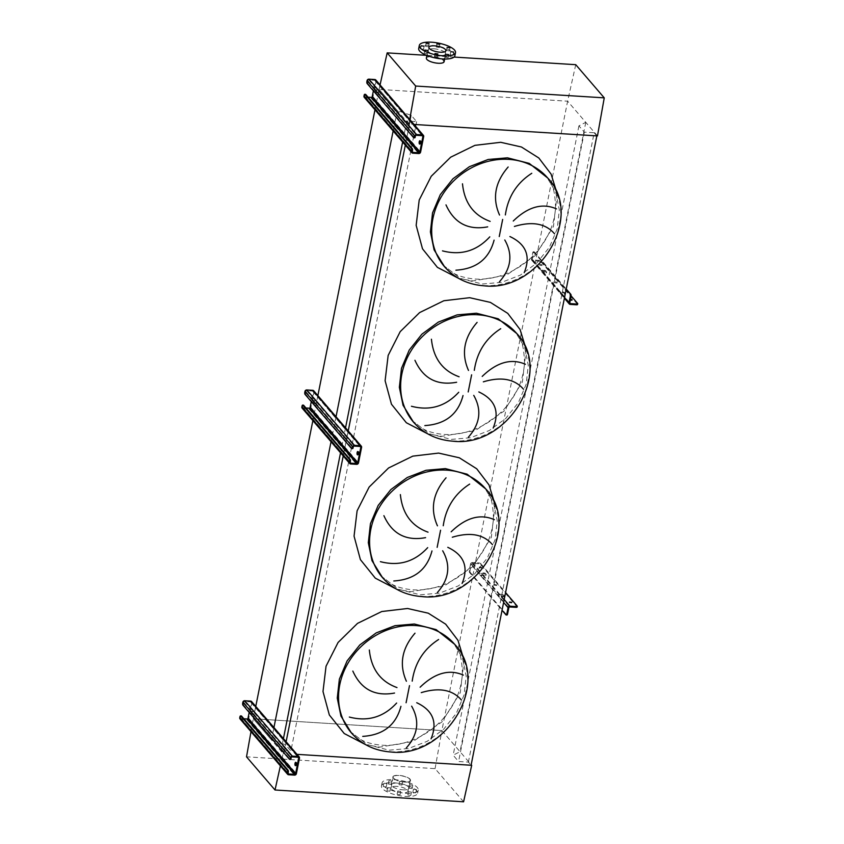 <?xml version="1.0" encoding="UTF-8"?>
<svg xmlns="http://www.w3.org/2000/svg" width="844" height="844" viewBox="0 0 844 844"><rect width="100%" height="100%" fill="white"/><g stroke="black" fill="none" stroke-linecap="round" stroke-linejoin="round"><path stroke-width="0.63" stroke-dasharray="4.22 3.17" d="M273.825 728.077L271.462 739.893L253.295 718.75L441.866 730.556L460.033 751.698L453.154 755.19L458.577 761.499L468.388 762.111L471.079 765.244M409.635 119.996L408.897 124.121L414.024 124.448L409.519 124.163L406.829 121.03L416.651 121.641L411.228 115.343L397.218 110.532L393.135 130.957M336.028 416.746L331.038 441.75M397.218 110.532L379.061 89.39L374.979 109.815M317.871 395.604L312.871 420.607M255.658 706.934L253.295 718.75L283.141 753.481L280.387 765.867M411.228 115.343L285.472 744.693L271.462 739.893M416.651 121.641L290.895 751.002L285.472 744.693M283.426 738.595L281.073 750.39L290.895 751.002M406.829 121.03L402.641 142.014M345.534 427.802L340.533 452.806M286.116 741.728L283.763 753.523L281.073 750.39M409.519 124.163L405.331 145.147M348.224 430.936L343.223 455.939M283.141 753.481L283.763 753.523M597.468 135.926L567.622 101.196L379.061 89.39L567.622 101.196L585.789 122.338L578.921 125.84L584.333 132.139L594.155 132.761L468.388 762.111M594.155 132.761L596.845 135.884M584.333 132.139L458.577 761.499M578.921 125.84L453.154 755.19M585.789 122.338L460.033 751.698M575.745 64.682L567.622 101.196L441.866 730.556L471.195 764.685M387.027 790.828L389.907 791.208L387.027 790.828M390.445 787.895L387.565 787.515L390.445 787.895M383.355 786.555L386.236 786.935L383.355 786.555M386.774 783.622L383.893 783.243L386.774 783.622M388.346 784.013L391.226 784.392L388.346 784.013M391.774 781.08L388.894 780.689L391.774 781.08M399.085 784.677L401.966 785.068L399.085 784.677M402.504 781.755L399.623 781.365L402.504 781.755M409.266 788.18L412.146 788.56L409.266 788.18M412.695 785.247L409.815 784.867L412.695 785.247M412.938 792.453L415.818 792.832L412.938 792.453M416.366 789.52L413.486 789.129L416.366 789.52M407.947 794.995L410.828 795.375L407.947 794.995M411.366 792.062L408.485 791.683L411.366 792.062M397.207 794.32L400.088 794.71L397.207 794.32M400.636 791.387L397.756 791.007L400.636 791.387M405.405 796.409A18.431 6.003 11.3 0 0 417.622 793.202A18.431 6.003 11.3 0 0 393.684 782.768A18.431 6.003 11.3 0 0 381.467 785.975A18.431 6.003 11.3 0 0 405.405 796.409M406.027 793.307A18.431 6.003 11.3 0 0 418.244 790.1A18.431 6.003 11.3 0 0 394.306 779.656A18.431 6.003 11.3 0 0 382.089 782.873A18.431 6.003 11.3 0 0 406.027 793.307M404.466 781.903A8.63 2.806 -168.7 0 1 393.262 777.018A8.63 2.806 -168.7 0 1 398.98 775.52A8.63 2.806 -168.7 0 1 410.184 780.405A8.63 2.806 -168.7 0 1 404.466 781.903M396.807 786.397A8.63 2.806 11.3 0 0 391.088 787.895A8.63 2.806 11.3 0 0 402.293 792.78A8.63 2.806 11.3 0 0 408.011 791.282A8.63 2.806 11.3 0 0 396.807 786.397M403.042 789.836A9.052 2.943 11.3 0 0 409.045 788.254A9.052 2.943 11.3 0 0 397.292 783.137A9.052 2.943 11.3 0 0 391.289 784.709A9.052 2.943 11.3 0 0 403.042 789.836M404.603 782.061A9.052 2.943 11.3 0 0 410.595 780.489A9.052 2.943 11.3 0 0 398.843 775.362A9.052 2.943 11.3 0 0 392.85 776.944A9.052 2.943 11.3 0 0 404.603 782.061M463.588 801.8L435.082 768.631L246.522 756.825M435.082 768.631L441.866 730.556L253.295 718.75L250.995 731.664M452.985 55.166L450.105 54.786L452.985 55.166M449.314 50.893L446.434 50.513L449.314 50.893M439.133 47.401L436.253 47.011L439.133 47.401M428.393 46.726L425.513 46.346L428.393 46.726M423.403 49.269L420.523 48.889L423.403 49.269M427.075 53.541L424.194 53.161L427.075 53.541M437.255 57.044L434.375 56.654L437.255 57.044M447.995 57.709L445.115 57.329L447.995 57.709M418.719 48.519A18.431 6.003 -168.7 0 1 430.936 45.312A18.431 6.003 -168.7 0 1 454.874 55.746M433.911 48.783A9.052 2.943 -168.7 0 1 445.664 53.9A9.052 2.943 -168.7 0 1 439.671 55.482A9.052 2.943 -168.7 0 1 427.919 50.355A9.052 2.943 -168.7 0 1 433.911 48.783M444.113 61.675A9.052 2.943 11.3 0 0 432.36 56.548A9.052 2.943 11.3 0 0 426.368 58.13M437.983 63.089A8.63 2.806 -168.7 0 1 426.779 58.204A8.63 2.806 -168.7 0 1 432.497 56.706A8.63 2.806 -168.7 0 1 443.701 61.591A8.63 2.806 -168.7 0 1 437.983 63.089M408.897 124.121L379.061 89.39L379.937 85.434M454.051 57.065L426.536 55.335M296.022 762.733A1.677 0.612 93.6 0 1 296.434 762.375A1.677 0.612 93.6 0 1 296.645 762.491A1.677 0.612 93.6 0 1 296.909 764.379A1.677 0.612 93.6 0 1 296.233 765.719A1.677 0.612 93.6 0 1 296.022 765.603A1.677 0.612 93.6 0 1 295.864 765.308M252.272 714.678A1.677 0.612 93.6 0 1 252.008 712.79A1.677 0.612 93.6 0 1 252.683 711.45A1.677 0.612 93.6 0 1 252.894 711.576A1.677 0.612 93.6 0 1 253.158 713.465A1.677 0.612 93.6 0 1 252.483 714.805A1.677 0.612 93.6 0 1 252.272 714.678M252.113 711.524A1.677 0.612 -86.4 0 0 251.913 711.408A1.677 0.612 -86.4 0 0 251.227 712.747A1.677 0.612 -86.4 0 0 251.491 714.636A1.677 0.612 -86.4 0 0 251.702 714.752A1.677 0.612 -86.4 0 0 252.388 713.412A1.677 0.612 -86.4 0 0 252.113 711.524M242.924 705.141L243.705 705.183L290.231 759.326L289.45 759.284M240.044 718.919A1.677 1.466 139.3 0 0 241.004 719.383L246.923 719.753A1.677 1.466 139.3 0 0 248.79 718.297L251.902 702.757A1.677 1.466 139.3 0 0 251.607 701.564M243.853 718.771L241.152 718.603A0.833 0.728 -40.7 0 1 240.529 717.78L240.688 716.999A1.677 0.612 93.6 0 1 241.11 716.039M243.705 705.183A1.677 0.612 93.6 0 1 243.483 703.01L243.642 702.24A0.833 0.728 -40.7 0 1 244.57 701.512L250.499 701.881A0.833 0.728 -40.7 0 1 251.122 702.704L249.18 712.41M494.447 584.554L496.694 584.86L494.447 584.554M496.472 585.472L494.236 585.177L496.472 585.472M479.424 567.073L481.66 567.368L479.424 567.073M481.449 567.98L479.213 567.685L481.449 567.98M511.506 602.964L509.259 602.658L511.506 602.964M480.595 564.404L480.742 563.634A1.677 0.549 11.3 0 0 478.653 562.916L472.418 562.526A1.677 1.466 139.3 0 0 470.551 563.982L479.234 574.089A1.677 1.466 -40.7 0 1 481.112 572.633L485.11 573.171L486.218 574.532L482.705 574.49A1.677 1.466 139.3 0 0 480.837 575.946L479.234 574.089L480.014 574.131L481.618 575.998A0.833 0.728 -40.7 0 1 482.546 575.27L486.028 575.197L484.962 573.952L480.953 573.403A0.833 0.728 139.3 0 0 480.014 574.131L471.332 564.024A0.833 0.728 -40.7 0 1 472.271 563.296L478.495 563.686A1.677 0.549 -168.7 0 1 480.595 564.404L517.045 606.825L517.193 606.055M497.781 595.674A1.677 1.466 -40.7 0 1 499.648 594.218L503.657 594.756L504.765 596.117L501.252 596.075A1.677 1.466 139.3 0 0 499.384 597.531L497.781 595.674L498.561 595.716L500.165 597.584A0.833 0.728 -40.7 0 1 501.093 596.856L504.564 596.771L503.499 595.537L499.5 594.988A0.833 0.728 139.3 0 0 498.561 595.716L481.618 575.998L480.837 575.946L497.781 595.674M480.742 563.634L505.588 592.551M470.551 563.982L469.296 570.27A1.677 0.612 -86.4 0 0 469.517 572.443L502.043 610.307M469.517 572.443L470.298 572.496L506.748 614.917L505.967 614.865M470.298 572.496A1.677 0.612 93.6 0 1 470.076 570.322L471.332 564.024M508.848 607.691L500.165 597.584L499.384 597.531L503.615 602.458M358.13 451.941A1.677 0.612 93.6 0 1 358.542 451.582A1.677 0.612 93.6 0 1 358.742 451.698A1.677 0.612 93.6 0 1 359.017 453.587A1.677 0.612 93.6 0 1 358.331 454.927A1.677 0.612 93.6 0 1 358.13 454.81A1.677 0.612 93.6 0 1 357.962 454.515M314.379 403.886A1.677 0.612 93.6 0 1 314.105 401.997A1.677 0.612 93.6 0 1 314.791 400.657A1.677 0.612 93.6 0 1 314.991 400.784A1.677 0.612 93.6 0 1 315.266 402.672A1.677 0.612 93.6 0 1 314.58 404.002A1.677 0.612 93.6 0 1 314.379 403.886M314.221 400.731A1.677 0.612 -86.4 0 0 314.01 400.615A1.677 0.612 -86.4 0 0 313.324 401.955A1.677 0.612 -86.4 0 0 313.599 403.843A1.677 0.612 -86.4 0 0 313.799 403.959A1.677 0.612 -86.4 0 0 314.485 402.62A1.677 0.612 -86.4 0 0 314.221 400.731M305.032 394.348L305.813 394.391L352.328 448.533L351.547 448.491M302.141 408.127A1.677 1.466 139.3 0 0 303.101 408.58L309.031 408.96A1.677 1.466 139.3 0 0 310.898 407.494L314 391.964A1.677 1.466 139.3 0 0 313.715 390.772M305.961 407.979L303.26 407.81A0.833 0.728 -40.7 0 1 302.637 406.977L302.796 406.207A1.677 0.612 93.6 0 1 303.207 405.247M305.813 394.391A1.677 0.612 93.6 0 1 305.581 392.217L305.739 391.437A0.833 0.728 -40.7 0 1 306.678 390.709L312.596 391.088A0.833 0.728 -40.7 0 1 313.219 391.911L311.278 401.617M420.228 141.148A1.677 0.612 93.6 0 1 420.639 140.79A1.677 0.612 93.6 0 1 420.85 140.906A1.677 0.612 93.6 0 1 421.114 142.794A1.677 0.612 93.6 0 1 420.439 144.134A1.677 0.612 93.6 0 1 420.228 144.007A1.677 0.612 93.6 0 1 420.069 143.712M376.477 93.093A1.677 0.612 93.6 0 1 376.213 91.205A1.677 0.612 93.6 0 1 376.888 89.865A1.677 0.612 93.6 0 1 377.099 89.981A1.677 0.612 93.6 0 1 377.363 91.869A1.677 0.612 93.6 0 1 376.688 93.209A1.677 0.612 93.6 0 1 376.477 93.093M376.318 89.939A1.677 0.612 -86.4 0 0 376.118 89.823A1.677 0.612 -86.4 0 0 375.432 91.152A1.677 0.612 -86.4 0 0 375.696 93.04A1.677 0.612 -86.4 0 0 375.907 93.167A1.677 0.612 -86.4 0 0 376.593 91.827A1.677 0.612 -86.4 0 0 376.318 89.939M367.129 83.545L367.91 83.598L414.436 137.741L413.655 137.688M364.249 97.324A1.677 1.466 139.3 0 0 365.209 97.788L371.128 98.157A1.677 1.466 139.3 0 0 372.995 96.701L376.107 81.161A1.677 1.466 139.3 0 0 375.812 79.98M368.058 97.187L365.368 97.018A0.833 0.728 -40.7 0 1 364.735 96.184L364.893 95.414A1.677 0.612 93.6 0 1 365.315 94.454M367.91 83.598A1.677 0.612 93.6 0 1 367.689 81.425L367.847 80.644A0.833 0.728 -40.7 0 1 368.775 79.916L374.704 80.285A0.833 0.728 -40.7 0 1 375.327 81.119L373.386 90.825M569.784 300.264L572.021 300.559L569.784 300.264M570.502 299.114L569.879 299.325L570.375 299.757M539.727 265.29L541.964 265.586L539.727 265.29M542.059 264.647L539.822 264.351L542.059 264.647M554.751 282.772L556.998 283.078L554.751 282.772M557.093 282.139L554.846 281.833L557.093 282.139M560.11 291.655A0.833 0.728 -40.7 0 1 559.488 290.832L561.081 292.689A0.833 0.728 139.3 0 0 561.703 293.512L565.185 293.438L564.119 292.203L560.11 291.655L543.167 271.937L546.68 271.968L545.572 270.618L541.563 270.069A0.833 0.728 -40.7 0 1 540.941 269.247L542.534 271.103A0.833 0.728 139.3 0 0 543.167 271.937M543.009 272.707A1.677 1.466 -40.7 0 1 541.764 271.061L540.16 269.194A1.677 1.466 139.3 0 0 541.405 270.85L545.414 271.399L546.479 272.633L543.009 272.707L559.952 292.435L563.961 292.973L565.026 294.218L561.555 294.292A1.677 1.466 -40.7 0 1 560.3 292.646L558.707 290.779A1.677 1.466 139.3 0 0 559.952 292.435M534.357 251.913L533.577 251.86A1.677 0.612 -86.4 0 0 533.366 251.744A1.677 0.612 -86.4 0 0 532.733 252.799L531.477 259.087A1.677 1.466 139.3 0 0 532.722 260.743L538.957 261.134A1.677 0.549 -168.7 0 1 541.046 261.851L541.204 261.07A1.677 0.549 11.3 0 0 539.116 260.353L532.88 259.963A0.833 0.728 -40.7 0 1 532.258 259.14L533.513 252.841A1.677 0.612 93.6 0 1 534.146 251.797A1.677 0.612 93.6 0 1 534.357 251.913L566.24 289.017M533.577 251.86L566.102 289.714M541.204 261.07L571.103 295.875M541.046 261.851L577.496 304.273L577.655 303.492M569.774 302.796L561.081 292.689L560.3 292.646L564.53 297.563M558.707 290.779L559.488 290.832L542.534 271.103L541.764 271.061L558.707 290.779M531.477 259.087L540.16 269.194L540.941 269.247L532.258 259.14M350.112 731.442L367.34 744.619L389.116 750.189L408.464 748.522L427.201 741.317L443.649 729.227L456.309 713.338L464.052 695.087L466.183 676.118L462.491 658.13L453.333 642.759C459.073 651.368 461.341 653.277 462.375 671.729C462.153 688.44 455.56 704.297 442.572 719.299C435.42 727.117 427.127 733.309 417.685 737.888C405.795 743.49 393.937 745.938 382.089 745.231C373.723 744.556 366.707 742.731 361.053 739.766L350.102 731.442M464.063 660.177L460.307 692.671L441.95 721.926L413.032 741.496L379.874 747.109L365.705 744.682M351.442 732.993A68.047 59.396 139.3 0 0 390.445 751.74A68.047 59.396 139.3 0 0 457.648 714.889A68.047 59.396 139.3 0 0 454.663 644.31M381.161 576.051L398.389 589.217L420.164 594.798L439.513 593.132L458.25 585.926L474.697 573.836L487.357 557.947L495.101 539.685L497.232 520.716L493.55 502.729L484.382 487.357C490.132 495.966 492.39 497.886 493.423 516.338C493.202 533.049 486.608 548.895 473.632 563.908C466.468 571.715 458.176 577.908 448.744 582.487C436.854 588.099 424.986 590.547 413.138 589.829C404.772 589.165 397.756 587.34 392.101 584.364L381.161 576.051M495.111 504.775L491.356 537.269L472.999 566.524L444.081 586.095L410.922 591.707L396.754 589.281M382.49 577.602A68.047 59.396 139.3 0 0 421.494 596.349A68.047 59.396 139.3 0 0 488.697 559.488A68.047 59.396 139.3 0 0 485.711 488.908M412.21 420.65L429.448 433.816L451.213 439.397L470.562 437.73L489.309 430.524L505.746 418.434L518.416 402.546L526.16 384.294L528.281 365.315L524.599 347.338L515.431 331.966C521.181 340.575 523.438 342.485 524.472 360.937C524.261 377.648 517.657 393.504 504.68 408.507C497.527 416.324 489.225 422.517 479.793 427.085C467.903 432.698 456.034 435.145 444.197 434.428C435.82 433.763 428.815 431.938 423.15 428.974L412.21 420.65M526.171 349.384L522.404 381.878L504.047 411.123L475.13 430.693L441.982 436.316L427.813 433.89M413.539 422.2A68.047 59.396 139.3 0 0 452.542 440.948A68.047 59.396 139.3 0 0 519.746 404.097A68.047 59.396 139.3 0 0 516.76 333.517M443.258 265.259L460.497 278.425L482.262 284.006L501.61 282.339L520.358 275.133L536.795 263.043L549.465 247.155L557.209 228.893L559.329 209.924L555.647 191.936L546.49 176.565C552.229 185.174 554.497 187.083 555.531 205.535C555.31 222.246 548.706 238.103 535.729 253.105C528.576 260.923 520.284 267.115 510.842 271.694C498.952 277.307 487.083 279.754 475.246 279.037C466.88 278.362 459.864 276.547 454.199 273.572L443.258 265.259M557.219 193.983L553.464 226.477L535.107 255.732L506.189 275.302L473.03 280.915L458.862 278.488M444.598 266.81A68.047 59.396 139.3 0 0 483.601 285.557A68.047 59.396 139.3 0 0 550.794 248.695A68.047 59.396 139.3 0 0 547.819 178.116M251.902 702.757L299.483 758.134M248.79 718.297L296.381 773.674M246.923 719.753L294.514 775.13M241.004 719.383L288.585 774.76M240.529 717.78L288.12 773.157M241.152 718.603L288.11 773.241M251.122 702.704L297.995 757.258M250.499 701.881L298.08 757.258M244.57 701.512L292.161 756.889M243.642 702.24L291.222 757.617M239.907 716.946L240.688 716.999M243.483 703.01L242.703 702.968M472.418 562.526L481.112 572.633M482.705 574.49L499.648 594.218M501.252 596.075L504.206 599.504M501.093 596.856L509.776 606.963M482.546 575.27L499.5 594.988M472.271 563.296L480.953 573.403M470.076 570.322L469.296 570.27M478.653 562.916L478.495 563.686M502.454 595.178L502.613 594.398M503.499 595.537L503.657 594.756M504.564 596.771L504.723 596.001M504.058 597.035L504.216 596.254M483.907 573.593L484.066 572.812M484.962 573.952L485.11 573.171M486.028 575.197L486.176 574.416M485.511 575.45L485.669 574.68M314 391.964L361.591 447.341M310.898 407.494L358.478 462.881M309.031 408.96L356.611 464.337M303.101 408.58L350.693 463.968M302.637 406.977L350.218 462.364M303.26 407.81L350.207 462.449M313.219 391.911L360.093 446.465M312.596 391.088L360.188 446.465M306.678 390.709L354.258 446.096M305.739 391.437L353.33 446.824M302.015 406.154L302.796 406.207M305.581 392.217L304.811 392.175M376.107 81.161L423.688 136.549M372.995 96.701L420.586 152.089M371.128 98.157L418.719 153.545M365.209 97.788L412.79 153.175M364.735 96.184L412.326 151.572M365.368 97.018L412.315 151.656M375.327 81.119L422.2 135.673M374.704 80.285L422.285 135.673M368.775 79.916L416.366 135.304M367.847 80.644L415.427 136.032M364.112 95.361L364.893 95.414M367.689 81.425L366.908 81.372M561.703 293.512L569.753 302.88M561.555 294.292L570.238 304.399M532.88 259.963L541.563 270.069M532.722 260.743L541.405 270.85M539.116 260.353L538.957 261.134M532.733 252.799L533.513 252.841M564.668 293.701L564.509 294.482M565.185 293.438L565.026 294.218M564.119 292.203L563.961 292.973M563.075 291.845L562.916 292.615M546.121 272.116L545.973 272.897M546.638 271.852L546.479 272.633M545.572 270.618L545.414 271.399M544.528 270.259L544.369 271.04M387.565 787.515L386.942 790.617M383.893 783.243L383.271 786.344M388.894 780.689L388.272 783.802M399.623 781.365L399.001 784.477M409.815 784.867L409.192 787.969M413.486 789.129L412.864 792.242M408.485 791.683L407.863 794.784M397.756 791.007L397.134 794.12M417.622 793.202L418.244 790.1M391.088 787.895L393.262 777.018M409.045 788.254L410.595 780.489M391.289 784.709L392.85 776.944M408.011 791.282L410.184 780.405M381.467 785.975L382.089 782.873M400.71 791.598L400.088 794.71M411.45 792.273L410.828 795.375M416.44 789.731L415.818 792.832M412.769 785.458L412.146 788.56M402.588 781.955L401.966 785.068M391.848 781.291L391.226 784.392M386.858 783.833L386.236 786.935M390.529 788.106L389.907 791.208M450.105 54.786L450.728 51.674M446.434 50.513L447.056 47.401M436.253 47.011L436.875 43.909M425.513 46.346L426.136 43.234M420.523 48.889L421.145 45.776M424.194 53.161L424.817 50.049M434.375 56.654L434.998 53.552M445.115 57.329L445.737 54.216M445.664 53.9L444.64 59.027M428.952 47.327L426.779 58.204M445.875 50.714L443.701 61.591M427.919 50.355L426.895 55.482M448.069 57.919L448.691 54.807M437.34 57.244L437.952 54.143M427.148 53.752L427.771 50.64M423.477 49.479L424.099 46.367M428.478 46.937L429.09 43.825M439.207 47.602L439.829 44.5M449.398 51.104L450.01 47.992M453.07 55.377L453.682 52.265M295.653 762.322L296.434 762.375M251.913 711.408L252.683 711.45M240.677 718.371L288.268 773.758M250.974 702.113L298.565 757.49M251.702 714.752L252.483 714.805M295.453 765.666L296.233 765.719M494.236 585.177L494.394 584.396M479.213 567.685L479.36 566.904M509.259 602.658L509.417 601.888M504.606 596.887L504.765 596.117M486.07 575.313L486.218 574.532M511.569 603.122L511.717 602.342M481.513 568.139L481.66 567.368M496.536 585.63L496.694 584.86M357.761 451.529L358.542 451.582M314.01 400.615L314.791 400.657M302.774 407.578L350.365 462.955M313.082 391.31L360.662 446.698M313.799 403.959L314.58 404.002M357.55 454.874L358.331 454.927M419.869 140.737L420.639 140.79M376.118 89.823L376.888 89.865M364.882 96.786L412.473 152.163M375.179 80.518L422.77 135.905M375.907 93.167L376.688 93.209M419.658 144.081L420.439 144.134M569.879 299.325L569.721 300.105M539.822 264.351L539.664 265.121M554.846 281.833L554.698 282.613M542.681 271.705L559.625 291.423M561.228 293.29L569.911 303.397M542.048 272.253L558.992 291.971M560.595 293.828L564.393 298.259M532.395 259.73L541.088 269.837M531.762 260.279L540.445 270.386M565.227 293.554L565.069 294.334M546.68 271.968L546.522 272.749M557.145 282.297L556.998 283.078M542.122 264.805L541.964 265.586M572.179 299.789L572.021 300.559M533.366 251.744L534.146 251.797"/><path stroke-width="1.27" d="M369.334 650.007C371.265 669.018 380.486 681.541 396.986 687.575M394.538 693.051C374.958 696.648 361.063 689.326 352.834 671.075M349.332 717.062C367.836 721.863 383.598 717.189 396.638 703.041M400.932 706.333C396.005 725.038 383.281 735.05 362.751 736.379M406.386 681.235C398.959 664.45 401.828 648.435 415.005 633.19M400.383 494.605C402.314 513.616 411.534 526.139 428.035 532.174M425.587 537.649C406.017 541.257 392.112 533.925 383.893 515.673M380.391 561.661C398.885 566.461 414.647 561.788 427.686 547.64M431.98 550.942C427.053 569.637 414.33 579.659 393.81 580.978M437.445 525.833C430.007 509.059 432.877 493.044 446.054 477.799M431.432 339.214C433.373 358.225 442.583 370.748 459.094 376.772M456.636 382.258C437.065 385.856 423.161 378.534 414.942 360.282M411.439 406.259C429.934 411.07 445.706 406.397 458.735 392.249M463.029 395.541C458.113 414.246 445.379 424.258 424.859 425.587M468.494 370.432C461.067 353.657 463.936 337.642 477.103 322.397M462.491 183.813C464.422 202.824 473.642 215.347 490.142 221.381M487.695 226.857C468.114 230.454 454.22 223.132 445.991 204.881M442.488 250.868C460.982 255.669 476.754 250.995 489.784 236.847M494.088 240.139C489.161 258.844 476.438 268.867 455.908 270.185M499.542 215.041C492.115 198.256 494.985 182.251 508.162 166.996M531.773 173.305C516.792 182.958 507.982 196.831 505.356 214.946M554.603 233.862C545.73 223.512 532.332 221.044 514.407 226.445M513.268 221.022C527.985 206.748 542.397 202.708 556.502 208.901M499.416 281.801C511.232 268.455 513.025 254.508 504.786 239.981M509.892 236.531C526.16 244.19 530.939 256.238 524.208 272.675M500.724 328.696C485.743 338.349 476.934 352.233 474.307 370.347M523.544 389.253C514.671 378.914 501.283 376.435 483.348 381.836M482.209 376.413C496.937 362.15 511.348 358.109 525.443 364.291M468.367 437.192C480.183 423.846 481.977 409.91 473.737 395.372M478.833 391.933C495.111 399.592 499.88 411.64 493.16 428.066M469.675 484.097C454.694 493.751 445.885 507.634 443.248 525.738M492.495 544.654C483.623 534.305 470.224 531.836 452.3 537.238M451.16 531.815C465.888 517.541 480.299 513.5 494.394 519.693M437.308 592.594C449.135 579.248 450.918 565.311 442.678 550.773M447.784 547.323C464.063 554.983 468.831 567.031 462.101 583.468M438.616 639.499C423.635 649.141 414.837 663.025 412.199 681.14M461.446 700.056C452.574 689.706 439.175 687.238 421.251 692.629M420.112 687.206C434.839 672.942 449.251 668.902 463.345 675.094M406.259 747.984C418.086 734.649 419.869 720.702 411.629 706.164M416.736 702.725C433.004 710.384 437.783 722.432 431.052 738.859M393.135 130.957L336.028 416.746M331.038 441.75L273.825 728.077M374.979 109.815L317.871 395.604M312.871 420.607L255.658 706.934M402.641 142.014L345.534 427.802M340.533 452.806L283.426 738.595M405.331 145.147L348.224 430.936M343.223 455.939L286.116 741.728M454.051 57.065L575.745 64.682L604.251 97.851L597.468 135.926L414.024 124.448L596.845 135.884L471.079 765.244L296.961 754.346L471.701 765.286L463.588 801.8L275.017 789.995L246.522 756.825L250.995 731.664M471.195 764.685L471.701 765.286M280.387 765.867L275.017 789.995M453.608 52.054L450.728 51.674L453.608 52.054M449.936 47.781L447.056 47.401L449.936 47.781M439.756 44.289L436.875 43.909L439.756 44.289M429.016 43.614L426.136 43.234L429.016 43.614M424.026 46.167L421.145 45.776L424.026 46.167M427.697 50.44L424.817 50.049L427.697 50.44M437.878 53.932L434.998 53.552L437.878 53.932M448.618 54.607L445.737 54.216L448.618 54.607M431.548 42.2A18.431 6.003 -168.7 0 1 455.496 52.634A18.431 6.003 -168.7 0 1 443.279 55.841A18.431 6.003 -168.7 0 1 419.331 45.407A18.431 6.003 -168.7 0 1 431.548 42.2M455.496 52.634L454.874 55.746A18.431 6.003 -168.7 0 1 442.657 58.953A18.431 6.003 -168.7 0 1 418.719 48.519L419.331 45.407M426.895 55.482L426.368 58.13A9.052 2.943 11.3 0 0 438.12 63.247A9.052 2.943 11.3 0 0 444.113 61.675L444.64 59.027M440.157 52.212A8.63 2.806 -168.7 0 1 428.952 47.327A8.63 2.806 -168.7 0 1 434.671 45.829A8.63 2.806 -168.7 0 1 445.875 50.714A8.63 2.806 -168.7 0 1 440.157 52.212M379.937 85.434L387.174 52.877L415.681 86.046L409.635 119.996M426.536 55.335L387.174 52.877M604.251 97.851L415.681 86.046M295.864 765.308A1.677 0.612 93.6 0 1 296.022 762.733M295.864 762.438A1.677 0.612 -86.4 0 0 295.653 762.322A1.677 0.612 -86.4 0 0 294.978 763.662A1.677 0.612 -86.4 0 0 295.242 765.55A1.677 0.612 -86.4 0 0 295.453 765.666A1.677 0.612 -86.4 0 0 296.138 764.326A1.677 0.612 -86.4 0 0 295.864 762.438M299.198 756.941L251.607 701.564A1.677 1.466 139.3 0 0 250.647 701.1L244.728 700.731A1.677 1.466 139.3 0 0 242.861 702.187L242.703 702.968A1.677 0.612 -86.4 0 0 242.924 705.141L289.45 759.284A1.677 0.612 -86.4 0 0 289.65 759.4A1.677 0.612 -86.4 0 0 290.294 758.345L291.222 757.617A0.833 0.728 -40.7 0 1 292.161 756.889L298.08 757.258A0.833 0.728 -40.7 0 1 298.702 758.091L295.6 773.631A0.833 0.728 -40.7 0 1 294.661 774.359L288.743 773.98A0.833 0.728 -40.7 0 1 288.12 773.157L288.279 772.387L287.498 772.334L287.34 773.115A1.677 1.466 139.3 0 0 288.585 774.76L294.514 775.13A1.677 1.466 139.3 0 0 296.381 773.674L299.483 758.134A1.677 1.466 139.3 0 0 298.238 756.488L292.319 756.119A1.677 1.466 139.3 0 0 290.442 757.574L290.294 758.345M241.11 716.039A1.677 0.612 93.6 0 1 241.321 715.944A1.677 0.612 93.6 0 1 241.532 716.06L240.751 716.018A1.677 0.612 -86.4 0 0 240.551 715.902A1.677 0.612 -86.4 0 0 239.907 716.946L239.749 717.727A1.677 1.466 139.3 0 0 240.044 718.919L287.625 774.296M240.751 716.018L287.276 770.161L288.057 770.203A1.677 0.612 93.6 0 1 288.279 772.387M287.498 772.334A1.677 0.612 -86.4 0 0 287.276 770.161M241.532 716.06L288.057 770.203M249.18 712.41L248.009 718.244A0.833 0.728 -40.7 0 1 247.081 718.972L243.853 718.771M291.074 758.397A1.677 0.612 93.6 0 1 290.431 759.452A1.677 0.612 93.6 0 1 290.231 759.326M509.481 602.046L511.717 602.342L509.481 602.046M505.588 592.551L517.193 606.055A1.677 0.549 11.3 0 1 517.277 606.277L517.129 607.058A1.677 0.549 -168.7 0 1 516.011 607.353L516.169 606.572L509.934 606.182A1.677 1.466 139.3 0 0 508.067 607.638L506.811 613.936L507.592 613.978L508.848 607.691A0.833 0.728 -40.7 0 1 509.776 606.963L516.011 607.353M516.169 606.572A1.677 0.549 11.3 0 0 517.277 606.277M502.043 610.307L505.967 614.865A1.677 0.612 -86.4 0 0 506.168 614.981A1.677 0.612 -86.4 0 0 506.811 613.936M507.592 613.978A1.677 0.612 93.6 0 1 506.949 615.033A1.677 0.612 93.6 0 1 506.748 614.917M357.962 454.515A1.677 0.612 93.6 0 1 358.13 451.941M357.972 451.645A1.677 0.612 -86.4 0 0 357.761 451.529A1.677 0.612 -86.4 0 0 357.075 452.869A1.677 0.612 -86.4 0 0 357.35 454.758A1.677 0.612 -86.4 0 0 357.55 454.874A1.677 0.612 -86.4 0 0 358.236 453.534A1.677 0.612 -86.4 0 0 357.972 451.645M361.295 446.149L313.715 390.772A1.677 1.466 139.3 0 0 312.755 390.308L306.826 389.939A1.677 1.466 139.3 0 0 304.958 391.394L304.811 392.175A1.677 0.612 -86.4 0 0 305.032 394.348L351.547 448.491A1.677 0.612 -86.4 0 0 351.758 448.607A1.677 0.612 -86.4 0 0 352.391 447.552L353.33 446.824A0.833 0.728 -40.7 0 1 354.258 446.096L360.188 446.465A0.833 0.728 -40.7 0 1 360.81 447.288L357.698 462.828A0.833 0.728 -40.7 0 1 356.769 463.556L350.851 463.187A0.833 0.728 -40.7 0 1 350.218 462.364L350.376 461.584L349.448 462.312A1.677 1.466 139.3 0 0 350.693 463.968L356.611 464.337A1.677 1.466 139.3 0 0 358.478 462.881L361.591 447.341A1.677 1.466 139.3 0 0 360.335 445.695L354.417 445.315A1.677 1.466 139.3 0 0 352.549 446.771L352.391 447.552M303.207 405.247A1.677 0.612 93.6 0 1 303.429 405.152A1.677 0.612 93.6 0 1 303.629 405.268L302.859 405.226A1.677 0.612 -86.4 0 0 302.648 405.099A1.677 0.612 -86.4 0 0 302.015 406.154L301.857 406.935A1.677 1.466 139.3 0 0 302.141 408.127L349.732 463.504M302.859 405.226L349.374 459.368L350.154 459.41A1.677 0.612 93.6 0 1 350.376 461.584M349.595 461.541A1.677 0.612 -86.4 0 0 349.374 459.368M303.629 405.268L350.154 459.41M311.278 401.617L310.117 407.452A0.833 0.728 -40.7 0 1 309.178 408.179L305.961 407.979M353.172 447.605A1.677 0.612 93.6 0 1 352.539 448.649A1.677 0.612 93.6 0 1 352.328 448.533M420.069 143.712A1.677 0.612 93.6 0 1 420.228 141.148M420.069 140.853A1.677 0.612 -86.4 0 0 419.869 140.737A1.677 0.612 -86.4 0 0 419.183 142.077A1.677 0.612 -86.4 0 0 419.447 143.965A1.677 0.612 -86.4 0 0 419.658 144.081A1.677 0.612 -86.4 0 0 420.344 142.742A1.677 0.612 -86.4 0 0 420.069 140.853M423.403 135.357L375.812 79.98A1.677 1.466 139.3 0 0 374.852 79.515L368.933 79.146A1.677 1.466 139.3 0 0 367.066 80.602L366.908 81.372A1.677 0.612 -86.4 0 0 367.129 83.545L413.655 137.688A1.677 0.612 -86.4 0 0 413.855 137.815A1.677 0.612 -86.4 0 0 414.499 136.76L415.427 136.032A0.833 0.728 -40.7 0 1 416.366 135.304L422.285 135.673A0.833 0.728 -40.7 0 1 422.907 136.496L419.806 152.036A0.833 0.728 -40.7 0 1 418.867 152.764L412.948 152.395A0.833 0.728 -40.7 0 1 412.326 151.572L412.484 150.791L411.545 151.519A1.677 1.466 139.3 0 0 412.79 153.175L418.719 153.545A1.677 1.466 139.3 0 0 420.586 152.089L423.688 136.549A1.677 1.466 139.3 0 0 422.443 134.892L416.525 134.523A1.677 1.466 139.3 0 0 414.647 135.979L414.499 136.76M365.315 94.454A1.677 0.612 93.6 0 1 365.536 94.359A1.677 0.612 93.6 0 1 365.737 94.475L364.956 94.433A1.677 0.612 -86.4 0 0 364.756 94.306A1.677 0.612 -86.4 0 0 364.112 95.361L363.964 96.142A1.677 1.466 139.3 0 0 364.249 97.324L411.83 152.711M364.956 94.433L411.482 148.576L412.262 148.618A1.677 0.612 93.6 0 1 412.484 150.791M411.703 150.749A1.677 0.612 -86.4 0 0 411.482 148.576M365.737 94.475L412.262 148.618M373.386 90.825L372.215 96.659A0.833 0.728 -40.7 0 1 371.286 97.387L368.058 97.187M415.28 136.812A1.677 0.612 93.6 0 1 414.636 137.857A1.677 0.612 93.6 0 1 414.436 137.741M570.375 299.757L572.179 299.789L570.502 299.114M570.396 303.629A0.833 0.728 -40.7 0 1 569.774 302.796L571.029 296.508L570.249 296.455L568.993 302.753A1.677 1.466 139.3 0 0 570.238 304.399L576.473 304.789L576.631 304.019L570.396 303.629L569.753 302.88M566.24 289.017L570.808 294.334A1.677 0.612 93.6 0 1 571.029 296.508M566.102 289.714L570.808 294.334M571.103 295.875L577.655 303.492A1.677 0.549 11.3 0 1 577.739 303.724A1.677 0.549 11.3 0 1 576.631 304.019M577.496 304.273A1.677 0.549 -168.7 0 1 577.581 304.505A1.677 0.549 -168.7 0 1 576.473 304.789M570.249 296.455A1.677 0.612 -86.4 0 0 570.027 294.282M454.663 644.31L436.095 629.592L414.33 624.011L394.981 625.678L376.234 632.884L359.787 644.974L347.127 660.863L339.383 679.114L337.262 698.094L340.944 716.071L351.442 732.993C361.58 744.461 374.725 750.791 390.877 751.993C446.065 758.524 491.524 682.511 454.663 644.31A68.047 59.396 139.3 0 0 415.659 625.562A68.047 59.396 139.3 0 0 348.456 662.413A68.047 59.396 139.3 0 0 351.442 732.993M365.705 744.682L344.246 733.541L329.35 715.005L322.999 691.521L326.048 666.222L338.085 642.453L357.518 623.378L381.752 611.531L407.578 608.492L428.288 613.198L445.664 624.17L457.976 640.353L464.063 660.177M409.509 685.634L406.091 702.736M485.711 488.908L467.143 474.191L445.379 468.61L426.03 470.277L407.283 477.482L390.846 489.573L378.175 505.461L370.432 523.723L368.311 542.692L371.993 560.68L382.49 577.602C392.629 589.059 405.774 595.389 421.937 596.592C477.113 603.133 522.573 527.11 485.711 488.908A68.047 59.396 139.3 0 0 446.708 470.161A68.047 59.396 139.3 0 0 379.505 507.022A68.047 59.396 139.3 0 0 382.49 577.602M396.754 589.281L375.295 578.151L360.399 559.614L354.058 536.13L357.107 510.82L369.144 487.051L388.567 467.977L412.8 456.14L438.627 453.091L459.347 457.796L476.712 468.779L489.035 484.952L495.111 504.775M440.568 530.232L437.15 547.334M516.76 333.517L498.203 318.789L476.427 313.219L457.079 314.886L438.342 322.091L421.894 334.182L409.234 350.07L401.491 368.322L399.36 387.291L403.042 405.278L413.539 422.2C423.677 433.668 436.833 439.998 452.985 441.19C508.172 447.731 553.622 371.708 516.76 333.517A68.047 59.396 139.3 0 0 477.757 314.77A68.047 59.396 139.3 0 0 410.564 351.621A68.047 59.396 139.3 0 0 413.539 422.2M427.813 433.89L406.344 422.749L391.458 404.213L385.107 380.728L388.156 355.419L400.193 331.65L419.616 312.586L443.86 300.738L469.675 297.7L490.396 302.395L507.761 313.377L520.083 329.55L526.171 349.384M471.617 374.831L468.198 391.943M547.819 178.116L529.251 163.398L507.476 157.817L488.127 159.484L469.391 166.69L452.943 178.78L440.283 194.669L432.539 212.92L430.408 231.9L434.101 249.877L444.598 266.81C454.737 278.267 467.882 284.597 484.034 285.799C539.221 292.33 584.67 216.317 547.819 178.116A68.047 59.396 139.3 0 0 508.816 159.368A68.047 59.396 139.3 0 0 441.612 196.219A68.047 59.396 139.3 0 0 444.598 266.81M458.862 278.488L437.403 267.358L422.506 248.811L416.155 225.337L419.204 200.028L431.242 176.259L450.675 157.184L474.908 145.347L500.724 142.298L521.444 147.004L538.82 157.986L551.132 174.159L557.219 193.983M502.665 219.44L499.247 236.542M242.861 702.187L290.442 757.574M244.728 700.731L292.319 756.119M250.647 701.1L298.238 756.488M239.749 717.727L287.34 773.115M288.11 773.241L288.743 773.98M247.081 718.972L294.661 774.359M248.009 718.244L295.6 773.631M297.995 757.258L298.702 758.091M504.206 599.504L509.934 606.182M503.615 602.458L508.067 607.638M304.958 391.394L352.549 446.771M306.826 389.939L354.417 445.315M312.755 390.308L360.335 445.695M301.857 406.935L349.448 462.312M350.207 462.449L350.851 463.187M309.178 408.179L356.769 463.556M310.117 407.452L357.698 462.828M360.093 446.465L360.81 447.288M367.066 80.602L414.647 135.979M368.933 79.146L416.525 134.523M374.852 79.515L422.443 134.892M363.964 96.142L411.545 151.519M412.315 151.656L412.948 152.395M371.286 97.387L418.867 152.764M372.215 96.659L419.806 152.036M422.2 135.673L422.907 136.496M564.53 297.563L568.993 302.753M241.321 715.944L240.551 715.902M290.431 759.452L289.65 759.4M506.949 615.033L506.168 614.981M303.429 405.152L302.648 405.099M352.539 448.649L351.758 448.607M365.536 94.359L364.756 94.306M414.636 137.857L413.855 137.815M564.393 298.259L569.278 303.945M577.581 304.505L577.739 303.724"/></g></svg>
